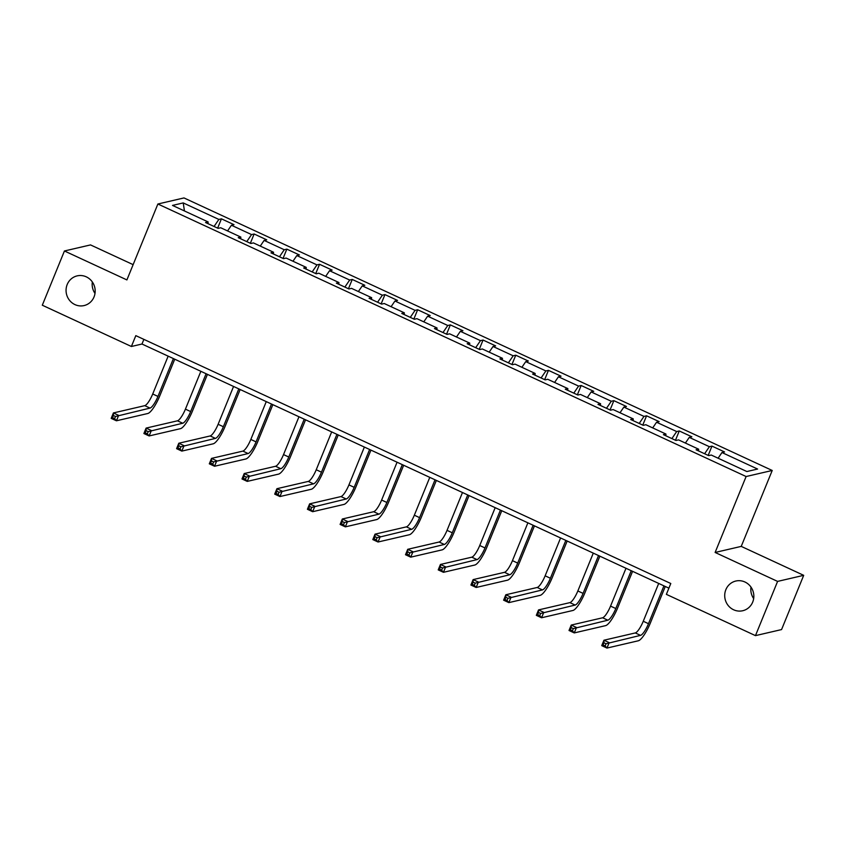 <?xml version="1.0" encoding="UTF-8"?>
<svg xmlns="http://www.w3.org/2000/svg" width="846" height="846" viewBox="0 0 846 846"><rect width="100%" height="100%" fill="white"/><g stroke="black" fill="none" stroke-linecap="round" stroke-linejoin="round"><path stroke-width="1.27" d="M95.006 293.425A15.249 14.53 76.9 0 1 92.341 281.961M94.033 296.935A15.249 14.53 76.9 0 1 84.071 305.575A15.249 14.53 76.9 0 1 69.531 300.33A15.249 14.53 76.9 0 1 67.204 284.51A15.249 14.53 76.9 0 1 77.166 275.87A15.249 14.53 76.9 0 1 91.706 281.115A15.249 14.53 76.9 0 1 94.033 296.935M753.659 598.587A15.249 14.53 76.9 0 1 750.994 587.124M752.697 602.109A15.249 14.53 76.9 0 1 742.725 610.738A15.249 14.53 76.9 0 1 728.184 605.503A15.249 14.53 76.9 0 1 725.857 589.673A15.249 14.53 76.9 0 1 735.83 581.033A15.249 14.53 76.9 0 1 750.37 586.278A15.249 14.53 76.9 0 1 752.697 602.109M133.139 264.65L90.533 244.917L64.433 250.976L42.3 305.216L131.394 346.49L141.98 344.026L668.9 588.16M772.218 470.471L183.994 197.932L157.885 204.002L746.109 476.531L772.218 470.471L741.233 546.389L715.124 552.459L777.59 581.403L803.7 575.333L741.233 546.389M803.7 575.333L781.567 629.572L755.467 635.632L777.59 581.403M207.979 223.651L208.127 221.927L205.557 222.53L218.131 228.357L220.711 227.754L240.835 237.081L238.255 237.673L250.839 243.5L253.409 242.908L273.533 252.235L270.963 252.827L283.537 258.654L286.117 258.062L306.241 267.378L303.661 267.981L316.245 273.808L318.815 273.205L338.939 282.532L336.37 283.135L348.943 288.962L351.524 288.359L371.648 297.686L369.068 298.278L381.641 304.116L384.221 303.513L404.346 312.84L401.765 313.432L414.35 319.259L416.919 318.667L437.044 327.984L434.474 328.586L447.048 334.413L449.628 333.821L469.752 343.138L467.172 343.74L479.756 349.567L482.326 348.964L502.45 358.292L499.88 358.894L512.454 364.721L515.034 364.118L535.158 373.446L532.578 374.038L545.162 379.865L547.732 379.272L567.856 388.6L565.287 389.192L577.86 395.019L580.43 394.426L600.565 403.743L597.985 404.346L610.558 410.173L613.139 409.57L633.263 418.897L630.682 419.5L643.267 425.327L645.836 424.724L665.961 434.051L663.391 434.643L675.965 440.48L678.545 439.878L698.669 449.205L696.089 449.797L708.673 455.624L711.243 455.032L746.881 471.539L757.604 469.044L721.966 452.536L724.546 451.944L711.962 446.106L708.176 455.402M208.127 221.927L172.499 205.419L183.222 202.924L218.86 219.431L221.43 218.839L217.644 228.124M711.962 446.106L709.392 446.709L689.268 437.382L691.838 436.79L679.264 430.963L676.684 431.555L656.559 422.239L659.14 421.636L646.566 415.809L643.986 416.401L623.862 407.085L626.442 406.482L613.858 400.655L611.288 401.258L591.164 391.931L593.733 391.328L581.16 385.501L578.579 386.104L558.455 376.777L561.035 376.184L548.451 370.358L545.882 370.95L525.757 361.623L528.327 361.031L515.753 355.204L513.173 355.796L493.049 346.479L495.629 345.877L483.045 340.05L480.475 340.652L460.351 331.325L462.921 330.723L450.347 324.896L447.777 325.499L427.653 316.171L430.223 315.579L417.649 309.742L415.069 310.345L394.945 301.017L397.525 300.425L384.941 294.598L382.371 295.191L362.247 285.874L364.816 285.271L352.243 279.444L349.662 280.037L329.538 270.72L332.118 270.117L319.534 264.29L316.964 264.893L296.84 255.566L299.41 254.963L286.836 249.136L284.256 249.739L264.132 240.412L266.712 239.82L254.138 233.993L251.558 234.585L231.434 225.258L234.004 224.666L221.43 218.839M755.467 635.632L666.373 594.357L670.793 583.507L135.815 335.64L131.394 346.49M240.676 238.794L240.835 237.081M231.434 225.258L227.563 230.937M251.558 234.585L246.768 241.618M273.385 253.948L273.533 252.235M264.132 240.412L260.272 246.08M284.256 249.739L279.466 256.772M306.083 269.102L306.241 267.378M296.84 255.566L292.97 261.234M316.964 264.893L312.174 271.926M338.791 284.256L338.939 282.532M329.538 270.72L325.678 276.388M349.662 280.037L344.872 287.069M371.489 299.41L371.648 297.686M362.247 285.874L358.376 291.542M382.371 295.191L377.57 302.223M404.187 314.553L404.346 312.84M394.945 301.017L391.085 306.686M415.069 310.345L410.278 317.377M436.896 329.707L437.044 327.984M427.653 316.171L423.783 321.84M447.777 325.499L442.976 332.531M469.593 344.861L469.752 343.138M460.351 331.325L456.48 336.994M480.475 340.652L475.685 347.674M502.302 360.015L502.45 358.292M493.049 346.479L489.189 352.148M513.173 355.796L508.383 362.828M535 375.159L535.158 373.446M525.757 361.623L521.887 367.301M545.882 370.95L541.08 377.982M567.708 390.313L567.856 388.6M558.455 376.777L554.595 382.445M578.579 386.104L573.789 393.136M600.406 405.467L600.565 403.743M591.164 391.931L587.293 397.599M611.288 401.258L606.487 408.29M633.104 420.621L633.263 418.897M623.862 407.085L620.002 412.753M643.986 416.401L639.195 423.434M665.813 435.775L665.961 434.051M656.559 422.239L652.7 427.907M676.684 431.555L671.893 438.588M698.51 450.918L698.669 449.205M689.268 437.382L685.397 443.05M709.392 446.709L704.602 453.742M721.966 452.536L718.106 458.204M64.433 250.976L126.9 279.92L157.885 204.002M715.124 552.459L746.109 476.531M183.222 202.924L184.449 210.95M218.86 219.431L214.059 226.464M143.873 339.373L141.98 344.026M679.264 430.963L675.478 440.248M646.566 415.809L642.77 425.094M613.858 400.655L610.072 409.94M581.16 385.501L577.363 394.796M548.451 370.358L544.665 379.643M515.753 355.204L511.957 364.489M483.045 340.05L479.259 349.335M450.347 324.896L446.561 334.181M417.649 309.742L413.853 319.037M384.941 294.598L381.155 303.883M352.243 279.444L348.446 288.729M319.534 264.29L315.748 273.575M286.836 249.136L283.05 258.432M254.138 233.993L250.342 243.278M658.696 583.433L643.256 621.26A11.907 2.908 -65.1 0 1 635.304 632.935L603.938 640.221L609.183 642.643L606.963 648.068L638.328 640.782A17.872 4.357 114.9 0 0 650.257 623.28L665.273 586.479M663.93 585.866L648.491 623.692A11.907 2.908 -65.1 0 1 640.538 635.357L606.022 643.753L603.928 642.78L603.039 644.959L605.144 645.921L606.022 643.753M605.144 645.921L606.963 648.068L601.728 645.635L603.938 640.221L603.928 642.78M601.728 645.635L603.039 644.959M625.987 568.279L610.548 606.117A11.907 2.908 -65.1 0 1 602.595 617.781L571.24 625.067L576.475 627.489L574.265 632.914L605.62 625.628A17.872 4.357 114.9 0 0 617.559 608.126L632.575 571.336M631.232 570.712L615.793 608.538A11.907 2.908 -65.1 0 1 607.84 620.203L573.324 628.61L571.23 627.637L570.341 629.805L572.435 630.778L573.324 628.61M572.435 630.778L574.265 632.914L569.02 630.492L571.24 625.067L571.23 627.637M569.02 630.492L570.341 629.805M593.289 553.125L577.85 590.963A11.907 2.908 -65.1 0 1 569.897 602.627L538.532 609.913L543.777 612.345L541.556 617.76L572.922 610.474A17.872 4.357 114.9 0 0 584.85 592.983L599.867 556.182M598.524 555.558L583.084 593.384A11.907 2.908 -65.1 0 1 575.132 605.059L540.615 613.456L538.521 612.483L537.644 614.651L539.737 615.624L540.615 613.456M539.737 615.624L541.556 617.76L536.322 615.338L538.532 609.913L538.521 612.483M536.322 615.338L537.644 614.651M560.581 537.982L545.141 575.809A11.907 2.908 -65.1 0 1 537.189 587.473L505.834 594.759L511.069 597.191L508.858 602.616L540.224 595.33A17.872 4.357 114.9 0 0 552.152 577.829L567.169 541.028M565.826 540.404L550.386 578.241A11.907 2.908 -65.1 0 1 542.434 589.905L507.917 598.302L505.823 597.329L504.935 599.497L507.029 600.47L507.917 598.302M507.029 600.47L508.858 602.616L503.613 600.184L505.834 594.759L505.823 597.329M503.613 600.184L504.935 599.497M527.883 522.828L512.443 560.655A11.907 2.908 -65.1 0 1 504.491 572.319L473.126 579.605L478.371 582.037L476.161 587.462L507.515 580.176A17.872 4.357 114.9 0 0 519.444 562.675L534.461 525.874M533.128 525.26L517.689 563.087A11.907 2.908 -65.1 0 1 509.726 574.751L475.219 583.148L473.115 582.175L472.237 584.343L474.331 585.316L475.219 583.148M474.331 585.316L476.161 587.462L470.915 585.03L473.126 579.605L473.115 582.175M470.915 585.03L472.237 584.343M495.185 507.674L479.745 545.511A11.907 2.908 -65.1 0 1 471.782 557.176L440.428 564.462L445.662 566.883L443.452 572.308L474.818 565.022A17.872 4.357 114.9 0 0 486.746 547.521L501.763 510.73M500.42 510.106L484.98 547.933A11.907 2.908 -65.1 0 1 477.028 559.597L442.511 567.994L440.417 567.032L439.529 569.199L441.633 570.172L442.511 567.994M441.633 570.172L443.452 572.308L438.217 569.887L440.428 564.462L440.417 567.032M438.217 569.887L439.529 569.199M462.476 492.52L447.037 530.357A11.907 2.908 -65.1 0 1 439.085 542.022L407.719 549.308L412.964 551.74L410.754 557.154L442.109 549.868A17.872 4.357 114.9 0 0 454.048 532.377L469.065 495.576M467.722 494.952L452.282 532.779A11.907 2.908 -65.1 0 1 444.33 544.454L409.813 552.85L407.719 551.878L406.831 554.045L408.925 555.018L409.813 552.85M408.925 555.018L410.754 557.154L405.509 554.733L407.719 549.308L407.719 551.878M405.509 554.733L406.831 554.045M429.779 477.377L414.339 515.203A11.907 2.908 -65.1 0 1 406.387 526.868L375.021 534.154L380.266 536.586L378.046 542.011L409.411 534.725A17.872 4.357 114.9 0 0 421.34 517.223L436.356 480.422M435.013 479.798L419.574 517.636A11.907 2.908 -65.1 0 1 411.621 529.3L377.105 537.696L375.011 536.724L374.122 538.891L376.227 539.864L377.105 537.696M376.227 539.864L378.046 542.011L372.811 539.579L375.021 534.154L375.011 536.724M372.811 539.579L374.122 538.891M397.07 462.223L381.631 500.049A11.907 2.908 -65.1 0 1 373.678 511.714L342.323 519L347.558 521.432L345.348 526.857L376.703 519.571A17.872 4.357 114.9 0 0 388.642 502.069L403.658 465.268M402.315 464.644L386.876 502.482A11.907 2.908 -65.1 0 1 378.923 514.146L344.407 522.542L342.313 521.57L341.424 523.737L343.518 524.71L344.407 522.542M343.518 524.71L345.348 526.857L340.103 524.425L342.323 519L342.313 521.57M340.103 524.425L341.424 523.737M364.372 447.069L348.933 484.895A11.907 2.908 -65.1 0 1 340.98 496.57L309.615 503.856L314.86 506.278L312.639 511.703L344.005 504.417A17.872 4.357 114.9 0 0 355.933 486.915L370.95 450.125M369.607 449.501L354.178 487.328A11.907 2.908 -65.1 0 1 346.215 498.992L311.709 507.389L309.604 506.416L308.727 508.594L310.82 509.556L311.709 507.389M310.82 509.556L312.639 511.703L307.405 509.271L309.615 503.856L309.604 506.416M307.405 509.271L308.727 508.594M331.664 431.915L316.235 469.752A11.907 2.908 -65.1 0 1 308.272 481.416L276.917 488.702L282.152 491.124L279.941 496.549L311.307 489.263A17.872 4.357 114.9 0 0 323.235 471.761L338.252 434.971M336.909 434.347L321.469 472.174A11.907 2.908 -65.1 0 1 313.517 483.838L279 492.245L276.906 491.272L276.018 493.44L278.112 494.413L279 492.245M278.112 494.413L279.941 496.549L274.696 494.127L276.917 488.702L276.906 491.272M274.696 494.127L276.018 493.44M298.966 416.771L283.526 454.598A11.907 2.908 -65.1 0 1 275.574 466.262L244.208 473.549L249.454 475.981L247.244 481.395L278.598 474.109A17.872 4.357 114.9 0 0 290.527 456.618L305.554 419.817M304.211 419.193L288.772 457.02A11.907 2.908 -65.1 0 1 280.819 468.695L246.302 477.091L244.198 476.118L243.32 478.286L245.414 479.259L246.302 477.091M245.414 479.259L247.244 481.395L241.998 478.973L244.208 473.549L244.198 476.118M241.998 478.973L243.32 478.286M266.268 401.617L250.828 439.444A11.907 2.908 -65.1 0 1 242.876 451.108L211.511 458.395L216.745 460.827L214.535 466.252L245.9 458.966A17.872 4.357 114.9 0 0 257.829 441.464L272.846 404.663M271.503 404.039L256.063 441.876A11.907 2.908 -65.1 0 1 248.111 453.541L213.594 461.937L211.5 460.964L210.612 463.132L212.716 464.105L213.594 461.937M212.716 464.105L214.535 466.252L209.3 463.82L211.511 458.395L211.5 460.964M209.3 463.82L210.612 463.132M233.559 386.463L218.12 424.29A11.907 2.908 -65.1 0 1 210.168 435.954L178.802 443.241L184.047 445.673L181.837 451.098L213.192 443.812A17.872 4.357 114.9 0 0 225.131 426.31L240.148 389.509M238.805 388.896L223.365 426.722A11.907 2.908 -65.1 0 1 215.413 438.387L180.896 446.783L178.802 445.81L177.914 447.989L180.008 448.951L180.896 446.783M180.008 448.951L181.837 451.098L176.592 448.666L178.802 443.241L178.802 445.81M176.592 448.666L177.914 447.989M200.862 371.309L185.422 409.147A11.907 2.908 -65.1 0 1 177.47 420.811L146.104 428.097L151.349 430.519L149.129 435.944L180.494 428.658A17.872 4.357 114.9 0 0 192.423 411.156L207.439 374.366M206.096 373.742L190.657 411.568A11.907 2.908 -65.1 0 1 182.704 423.233L148.187 431.629L146.094 430.667L145.205 432.835L147.31 433.808L148.187 431.629M147.31 433.808L149.129 435.944L143.894 433.522L146.104 428.097L146.094 430.667M143.894 433.522L145.205 432.835M168.153 356.155L152.714 393.993A11.907 2.908 -65.1 0 1 144.761 405.657L113.406 412.943L118.641 415.375L116.431 420.79L147.796 413.504A17.872 4.357 114.9 0 0 159.725 396.013L174.741 359.212M173.398 358.588L157.959 396.414A11.907 2.908 -65.1 0 1 150.006 408.089L115.49 416.486L113.396 415.513L112.507 417.681L114.601 418.654L115.49 416.486M114.601 418.654L116.431 420.79L111.186 418.368L113.406 412.943L113.396 415.513M111.186 418.368L112.507 417.681M648.491 623.692L643.256 621.26M640.538 635.357L635.304 632.935M615.793 608.538L610.548 606.117M607.84 620.203L602.595 617.781M583.084 593.384L577.85 590.963M575.132 605.059L569.897 602.627M550.386 578.241L545.141 575.809M542.434 589.905L537.189 587.473M517.689 563.087L512.443 560.655M509.726 574.751L504.491 572.319M484.98 547.933L479.745 545.511M477.028 559.597L471.782 557.176M452.282 532.779L447.037 530.357M444.33 544.454L439.085 542.022M419.574 517.636L414.339 515.203M411.621 529.3L406.387 526.868M386.876 502.482L381.631 500.049M378.923 514.146L373.678 511.714M354.178 487.328L348.933 484.895M346.215 498.992L340.98 496.57M321.469 472.174L316.235 469.752M313.517 483.838L308.272 481.416M288.772 457.02L283.526 454.598M280.819 468.695L275.574 466.262M256.063 441.876L250.828 439.444M248.111 453.541L242.876 451.108M223.365 426.722L218.12 424.29M215.413 438.387L210.168 435.954M190.657 411.568L185.422 409.147M182.704 423.233L177.47 420.811M157.959 396.414L152.714 393.993M150.006 408.089L144.761 405.657"/></g></svg>
